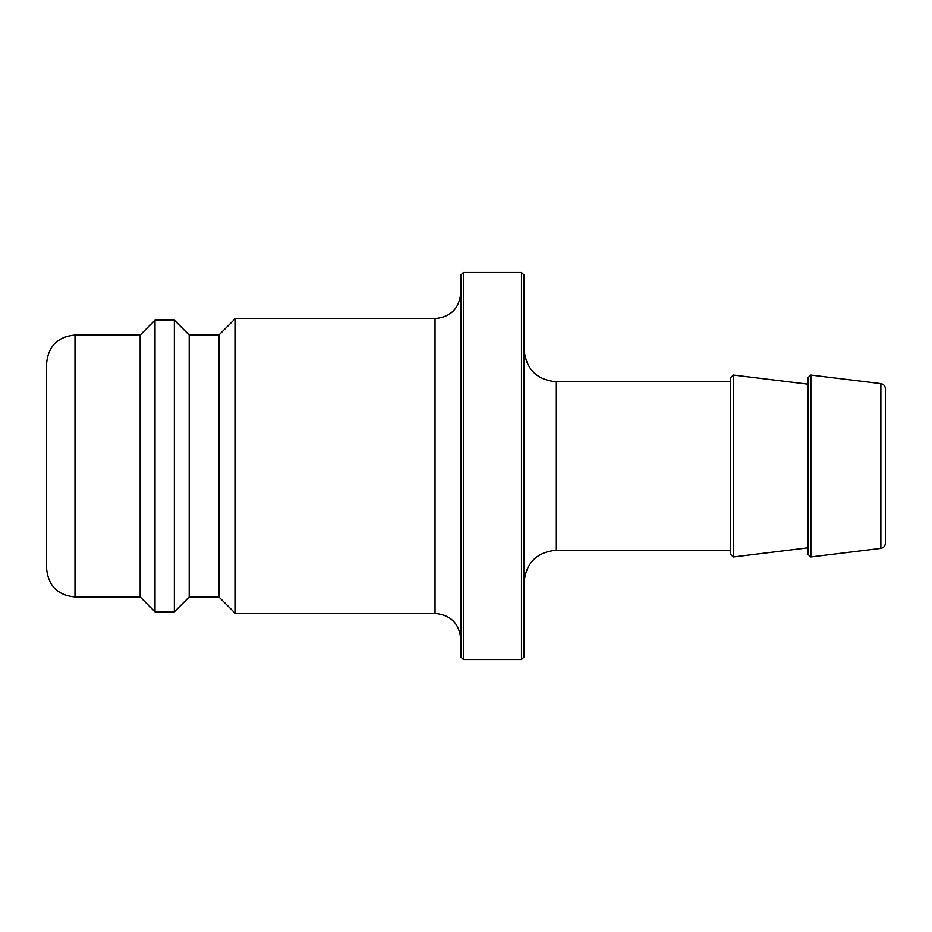 <?xml version="1.0" encoding="UTF-8"?>
<svg xmlns="http://www.w3.org/2000/svg" width="932" height="932" viewBox="0 0 932 932"><rect width="100%" height="100%" fill="white"/><g stroke="black" fill="none" stroke-linecap="round" stroke-linejoin="round"><path stroke-width="1.4" d="M521.489 272.435L521.489 659.565L524.075 656.99L524.075 275.01L521.489 272.435L463.414 272.435L463.414 659.565L521.489 659.565M463.414 272.435L460.839 275.01L460.839 656.99L463.414 659.565M524.075 582.465C525.986 562.87 536.739 552.117 556.334 550.206L556.334 381.794C536.739 379.883 525.986 369.13 524.075 349.535M556.334 381.794L730.548 381.794M460.839 292.753C459.313 308.434 450.704 317.031 435.034 318.569L435.034 613.431C450.704 614.969 459.313 623.566 460.839 639.247M74.991 335.019L74.991 596.981C57.749 595.303 48.289 585.832 46.6 568.59L46.6 363.41C48.278 346.168 57.749 336.697 74.991 335.019L140.161 335.019L155.003 320.177L174.354 320.177L174.354 611.823L189.196 596.981L189.196 335.019L218.88 335.019L235.33 318.569L235.33 613.431L435.034 613.431M235.33 318.569L435.034 318.569M810.863 375.037L880.868 383.635C883.664 384.205 885.179 385.918 885.4 388.76L885.4 543.24C885.155 546.117 883.641 547.818 880.868 548.365L810.863 556.963L807.974 554.4L807.974 377.6L810.863 375.037L810.863 556.963M140.161 335.019L140.161 596.981L155.003 611.823L174.354 611.823M155.003 320.177L155.003 611.823M189.196 335.019L174.354 320.177M218.88 335.019L218.88 596.981L235.33 613.431M730.548 377.6L730.548 554.4L733.437 556.963L733.437 375.037L730.548 377.6M807.974 384.194L733.437 375.037M880.868 383.635L880.868 548.365M556.334 550.206L730.548 550.206M74.991 596.981L140.161 596.981M189.196 596.981L218.88 596.981M807.974 547.806L733.437 556.963"/></g></svg>
